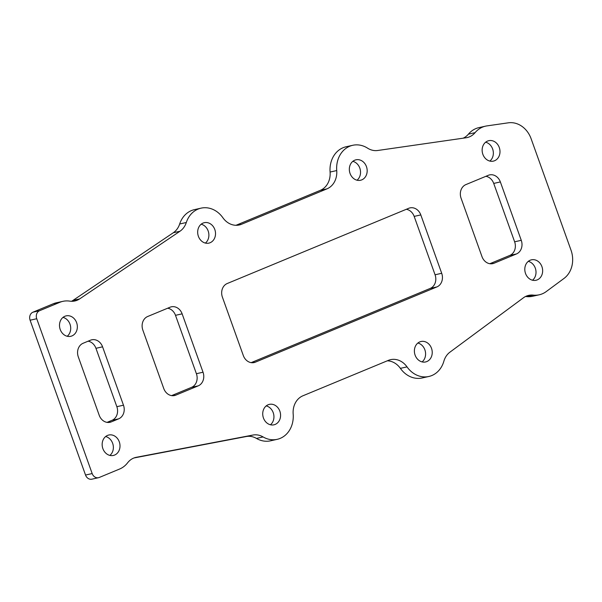 <?xml version="1.0" encoding="UTF-8"?>
<svg xmlns="http://www.w3.org/2000/svg" width="602" height="602" viewBox="0 0 602 602"><rect width="100%" height="100%" fill="white"/><g stroke="black" fill="none" stroke-linecap="round" stroke-linejoin="round"><path stroke-width="0.9" d="M98.532 477.695L91.895 479.177A6.344 5.358 -102.6 0 1 85.537 475.046L30.1 320.211A6.344 5.358 -102.6 0 1 32.937 312.197L53.262 303.769L59.899 302.287L39.574 310.715A6.344 5.358 77.4 0 0 36.737 318.736L92.174 473.563A6.344 5.358 77.4 0 0 98.532 477.695A6.344 5.358 77.4 0 0 99.277 477.461L119.602 469.033A25.359 21.416 77.4 0 0 127.624 462.787A19.068 16.103 -102.6 0 1 135.909 457.385A19.068 16.103 -102.6 0 1 136.323 457.294L252.915 435.05A19.068 16.103 -102.6 0 1 263.089 436.939A25.359 21.416 77.4 0 0 277.176 439.34A25.359 21.416 77.4 0 0 293.174 414.063A19.068 16.103 -102.6 0 1 302.957 395.77L388.358 360.372A19.068 16.103 -102.6 0 1 390.615 359.657A19.068 16.103 -102.6 0 1 407.02 366.881A25.359 21.416 77.4 0 0 428.835 376.483A25.359 21.416 77.4 0 0 443.862 361.238A19.068 16.103 -102.6 0 1 449.92 352.178L523.462 297.772A19.068 16.103 -102.6 0 1 528.714 295.364A19.068 16.103 -102.6 0 1 533.237 295.115A25.359 21.416 77.4 0 0 539.249 294.792A25.359 21.416 77.4 0 0 546.225 291.586L564.006 278.433A24.088 20.34 77.4 0 0 571.005 250.146L531.122 138.746A24.088 20.34 77.4 0 0 508.291 122.823L486.905 125.901A25.359 21.416 77.4 0 0 485.543 126.157A25.359 21.416 77.4 0 0 475.068 132.666A19.068 16.103 -102.6 0 1 467.19 137.565A19.068 16.103 -102.6 0 1 466.166 137.753L377.702 150.492A19.068 16.103 -102.6 0 1 367.566 148.152A25.359 21.416 77.4 0 0 352.727 145.293A25.359 21.416 77.4 0 0 336.729 170.569A19.068 16.103 -102.6 0 1 326.954 188.862L241.545 224.26A19.068 16.103 -102.6 0 1 239.287 224.975A19.068 16.103 -102.6 0 1 222.883 217.751A25.359 21.416 77.4 0 0 201.076 208.149A25.359 21.416 77.4 0 0 186.311 222.507A19.068 16.103 -102.6 0 1 179.945 231.258L79.622 298.923A19.068 16.103 -102.6 0 1 74.889 300.97A19.068 16.103 -102.6 0 1 69.742 301.128A25.359 21.416 77.4 0 0 62.894 301.339A25.359 21.416 77.4 0 0 59.899 302.287M134.02 457.949L246.278 436.533A19.068 16.103 -102.6 0 1 256.46 438.422A25.359 21.416 77.4 0 0 270.539 440.822L277.176 439.34M387.289 360.816A19.068 16.103 -102.6 0 1 400.383 368.356A25.359 21.416 77.4 0 0 422.198 377.966L428.835 376.483M525.486 296.523A19.068 16.103 -102.6 0 1 526.599 296.598A25.359 21.416 77.4 0 0 532.612 296.274L539.249 294.792M485.543 126.157L478.906 127.632A25.359 21.416 77.4 0 0 468.431 134.148A19.068 16.103 -102.6 0 1 463.149 138.182M352.727 145.293L346.09 146.768A25.359 21.416 77.4 0 0 330.092 172.044A19.068 16.103 -102.6 0 1 320.317 190.345L235.976 225.298M201.076 208.149L194.438 209.631A25.359 21.416 77.4 0 0 179.674 223.989A19.068 16.103 -102.6 0 1 173.308 232.741L72.985 300.406A19.068 16.103 -102.6 0 1 71.48 301.293M62.894 301.339L56.264 302.821A25.359 21.416 77.4 0 0 53.262 303.769M105.659 436.54A10.475 8.842 -102.6 0 1 113.078 444.788A10.475 8.842 -102.6 0 1 109.873 455.405M266.227 405.898A10.475 8.842 -102.6 0 1 273.647 414.146A10.475 8.842 -102.6 0 1 270.441 424.771M201.173 224.207A10.475 8.842 -102.6 0 1 208.593 232.455A10.475 8.842 -102.6 0 1 205.387 243.08M417.878 343.035A10.475 8.842 -102.6 0 1 425.298 351.282A10.475 8.842 -102.6 0 1 422.092 361.907M352.825 161.344A10.475 8.842 -102.6 0 1 360.244 169.591A10.475 8.842 -102.6 0 1 357.039 180.216M485.641 142.207A10.475 8.842 -102.6 0 1 493.061 150.455A10.475 8.842 -102.6 0 1 489.855 161.08M528.3 261.351A10.475 8.842 -102.6 0 1 535.72 269.598A10.475 8.842 -102.6 0 1 532.514 280.223M489.825 263.714L509.796 255.429A10.791 9.113 77.4 0 0 514.627 241.801L493.723 183.422A10.791 9.113 77.4 0 0 485.882 176.311M251.154 362.645L430.242 288.411A10.791 9.113 77.4 0 0 435.065 274.775L414.168 216.396A10.791 9.113 77.4 0 0 406.32 209.293M171.6 395.619L191.571 387.342A10.791 9.113 77.4 0 0 196.402 373.707L175.498 315.328A10.791 9.113 77.4 0 0 167.657 308.216M107.051 422.371L112.017 420.316A10.791 9.113 77.4 0 0 116.841 406.681L95.944 348.31A10.791 9.113 77.4 0 0 88.095 341.199M62.999 317.397A10.475 8.842 -102.6 0 1 70.419 325.644A10.475 8.842 -102.6 0 1 67.213 336.27M64.903 316.261A10.475 8.842 -102.6 0 1 66.145 315.869A10.475 8.842 -102.6 0 1 76.86 323.417A10.475 8.842 -102.6 0 1 71.939 335.924A10.475 8.842 -102.6 0 1 70.705 336.315A10.475 8.842 -102.6 0 1 59.982 328.76A10.475 8.842 -102.6 0 1 64.903 316.261M107.562 435.404A10.475 8.842 -102.6 0 1 108.796 435.013A10.475 8.842 -102.6 0 1 119.52 442.56A10.475 8.842 -102.6 0 1 114.598 455.059A10.475 8.842 -102.6 0 1 113.364 455.451A10.475 8.842 -102.6 0 1 102.641 447.903A10.475 8.842 -102.6 0 1 107.562 435.404M268.131 404.762A10.475 8.842 -102.6 0 1 269.372 404.371A10.475 8.842 -102.6 0 1 280.096 411.918A10.475 8.842 -102.6 0 1 275.174 424.418A10.475 8.842 -102.6 0 1 273.933 424.816A10.475 8.842 -102.6 0 1 263.209 417.261A10.475 8.842 -102.6 0 1 268.131 404.762M203.077 223.071A10.475 8.842 -102.6 0 1 204.319 222.68A10.475 8.842 -102.6 0 1 215.034 230.227A10.475 8.842 -102.6 0 1 210.113 242.726A10.475 8.842 -102.6 0 1 208.879 243.125A10.475 8.842 -102.6 0 1 198.156 235.57A10.475 8.842 -102.6 0 1 203.077 223.071M419.79 341.898A10.475 8.842 -102.6 0 1 421.024 341.507A10.475 8.842 -102.6 0 1 431.747 349.062A10.475 8.842 -102.6 0 1 426.826 361.561A10.475 8.842 -102.6 0 1 425.591 361.952A10.475 8.842 -102.6 0 1 414.868 354.405A10.475 8.842 -102.6 0 1 419.79 341.898M354.728 160.207A10.475 8.842 -102.6 0 1 355.97 159.816A10.475 8.842 -102.6 0 1 366.693 167.371A10.475 8.842 -102.6 0 1 361.772 179.87A10.475 8.842 -102.6 0 1 360.53 180.261A10.475 8.842 -102.6 0 1 349.815 172.714A10.475 8.842 -102.6 0 1 354.728 160.207M487.545 141.071A10.475 8.842 -102.6 0 1 488.786 140.68A10.475 8.842 -102.6 0 1 499.509 148.235A10.475 8.842 -102.6 0 1 494.588 160.734A10.475 8.842 -102.6 0 1 493.347 161.125A10.475 8.842 -102.6 0 1 482.623 153.578A10.475 8.842 -102.6 0 1 487.545 141.071M530.204 260.214A10.475 8.842 -102.6 0 1 531.446 259.823A10.475 8.842 -102.6 0 1 542.161 267.371A10.475 8.842 -102.6 0 1 537.247 279.877A10.475 8.842 -102.6 0 1 536.006 280.269A10.475 8.842 -102.6 0 1 525.283 272.714A10.475 8.842 -102.6 0 1 530.204 260.214M516.433 253.954A10.791 9.113 -102.6 0 0 521.264 240.318L500.36 181.939A10.791 9.113 -102.6 0 0 489.554 174.911A10.791 9.113 -102.6 0 0 488.282 175.317L465.903 184.596A10.791 9.113 -102.6 0 0 461.079 198.224L481.976 256.602A10.791 9.113 -102.6 0 0 492.782 263.631A10.791 9.113 -102.6 0 0 494.061 263.224L516.433 253.954L509.796 255.429M420.806 214.922A10.791 9.113 -102.6 0 0 410 207.893A10.791 9.113 -102.6 0 0 408.72 208.292L227.232 283.519A10.791 9.113 -102.6 0 0 222.409 297.155L243.313 355.534A10.791 9.113 -102.6 0 0 254.112 362.562A10.791 9.113 -102.6 0 0 255.391 362.156L436.879 286.928A10.791 9.113 -102.6 0 0 441.702 273.293L420.806 214.922L414.168 216.396M182.135 313.845A10.791 9.113 -102.6 0 0 171.329 306.824A10.791 9.113 -102.6 0 0 170.057 307.223L147.678 316.502A10.791 9.113 -102.6 0 0 142.855 330.129L163.752 388.508A10.791 9.113 -102.6 0 0 174.557 395.537A10.791 9.113 -102.6 0 0 175.837 395.13L198.208 385.859A10.791 9.113 -102.6 0 0 203.032 372.224L182.135 313.845L175.498 315.328M102.573 346.827A10.791 9.113 -102.6 0 0 91.775 339.799A10.791 9.113 -102.6 0 0 90.496 340.198L83.136 343.253A10.791 9.113 -102.6 0 0 78.305 356.888L99.21 415.26A10.791 9.113 -102.6 0 0 110.015 422.288A10.791 9.113 -102.6 0 0 111.287 421.889L118.654 418.834A10.791 9.113 -102.6 0 0 123.478 405.206L102.573 346.827L95.944 348.31M494.061 263.224L491.458 263.804M521.264 240.318L514.627 241.801M500.36 181.939L493.723 183.422M441.702 273.293L435.065 274.775M255.391 362.156L252.787 362.735M436.879 286.928L430.242 288.411M203.032 372.224L196.402 373.707M175.837 395.13L173.233 395.71M198.208 385.859L191.571 387.342M123.478 405.206L116.841 406.681M111.287 421.889L108.684 422.469M118.654 418.834L112.017 420.316M92.174 473.563L85.537 475.046M36.737 318.736L30.1 320.211M39.574 310.715L32.937 312.197M72.985 300.406L79.622 298.923M173.308 232.741L179.945 231.258M179.674 223.989L186.311 222.507M236.947 225.291L241.545 224.26M320.317 190.345L326.954 188.862M330.092 172.044L336.729 170.569M468.431 134.148L475.068 132.666M526.599 296.598L533.237 295.115M400.383 368.356L407.02 366.881M256.46 438.422L263.089 436.939M246.278 436.533L252.915 435.05M135.503 457.482L136.323 457.294"/></g></svg>
